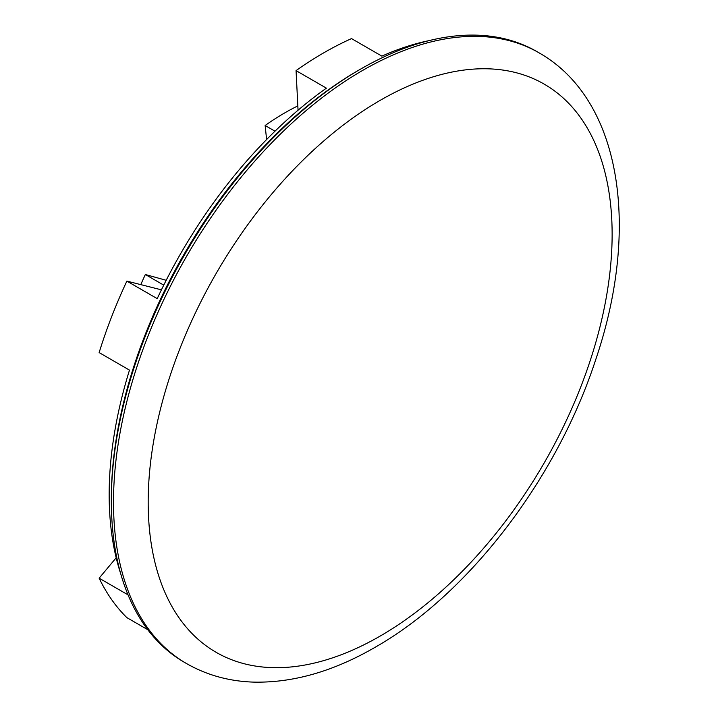 <?xml version="1.0" encoding="UTF-8"?>
<svg xmlns="http://www.w3.org/2000/svg" width="718" height="718" viewBox="0 0 718 718"><rect width="100%" height="100%" fill="white"/><g stroke="black" fill="none" stroke-linecap="round" stroke-linejoin="round"><path stroke-width="1.08" d="M111.335 500.895L111.335 498.391A349.522 201.794 -60 0 1 358.479 70.319L360.642 69.072A352.583 203.562 120 0 0 360.642 69.072A352.583 203.562 120 0 0 111.335 500.895A352.583 203.562 120 0 0 184.355 662.301L186.527 663.558C206.649 675.055 228.836 681.238 253.086 682.1C292.666 683.087 333.331 671.483 375.083 647.304C468.746 594.199 556.908 478.556 595.626 359.915C640.151 229.168 622.12 100.089 539.11 52.863A352.583 203.562 120 0 0 362.814 70.319A352.583 203.562 120 0 0 132.48 381.025A352.583 203.562 120 0 0 186.527 663.558M429.113 40.612A346.453 200.026 120 0 0 381.877 56.13L351.524 38.601A346.453 200.026 120 0 0 323.791 52.8A346.453 200.026 120 0 0 296.058 70.624L298.051 110.222M161.424 289.839L126.871 281.106L157.215 298.634A346.453 200.026 120 0 1 326.412 88.152L296.058 70.624M126.871 281.106A346.453 200.026 120 0 0 99.138 352.583L129.482 370.111A346.453 200.026 120 0 0 120.92 574.418M116.181 557.787L99.138 578.178L128.046 594.872M99.138 578.178A346.453 200.026 120 0 0 126.871 617.633L147.764 629.704M297.835 105.905A245.278 141.608 120 0 0 284.768 112.879A245.278 141.608 120 0 0 265.139 125.497L266.602 139.534M274.994 131.188L265.139 125.497M166.19 280.289L145.35 274.518L163.74 285.136M145.35 274.518A245.278 141.608 120 0 0 140.791 284.624M539.11 52.863L536.938 51.606A352.583 203.562 120 0 0 360.651 69.072L358.479 70.319M380.163 100.358A328.054 189.408 120 0 0 148.186 502.151A328.054 189.408 120 0 0 380.163 636.076A328.054 189.408 120 0 0 612.131 234.292A328.054 189.408 120 0 0 380.163 100.358"/></g></svg>
